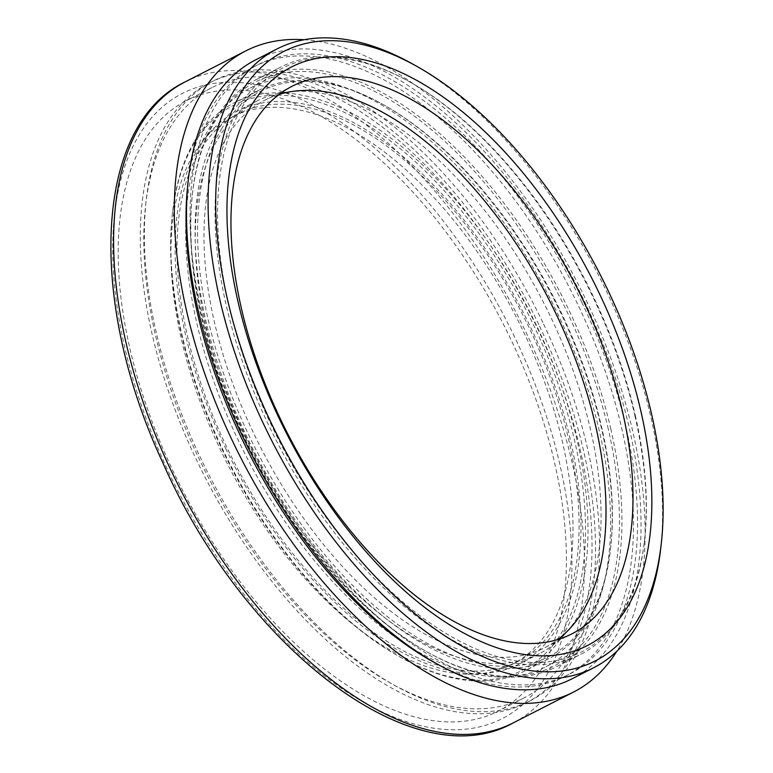 <?xml version="1.0" encoding="UTF-8"?>
<svg xmlns="http://www.w3.org/2000/svg" width="773" height="773" viewBox="0 0 773 773"><rect width="100%" height="100%" fill="white"/><g stroke="black" fill="none" stroke-linecap="round" stroke-linejoin="round"><path stroke-width="0.58" stroke-dasharray="3.87 2.9" d="M245.804 438.214A310.34 163.538 -117.1 0 1 256.878 101.041A310.34 163.538 -117.1 0 1 543.748 302.929A310.34 163.538 -117.1 0 1 539.399 653.687A310.34 163.538 -117.1 0 1 245.804 438.214M225.697 448.495A310.34 163.538 62.9 0 0 519.292 663.968A310.34 163.538 62.9 0 0 530.375 326.795A310.34 163.538 62.9 0 0 236.78 111.322A310.34 163.538 62.9 0 0 225.697 448.495M257.863 84.595A324.921 171.22 -117.1 0 1 554.164 306.523A324.921 171.22 -117.1 0 1 546.038 666.674A324.921 171.22 -117.1 0 1 538.414 670.133A324.921 171.22 -117.1 0 1 242.123 448.205A324.921 171.22 -117.1 0 1 250.239 88.054A324.921 171.22 -117.1 0 1 257.863 84.595M304.147 39.723A360.044 189.723 -117.1 0 1 586.465 300.842A360.044 189.723 -117.1 0 1 616.786 651.291M490.256 714.745A342.739 180.611 62.9 0 0 498.295 711.092A342.739 180.611 62.9 0 0 503.107 323.703A342.739 180.611 62.9 0 0 186.283 100.741A342.739 180.611 62.9 0 0 177.713 480.642A342.739 180.611 62.9 0 0 490.256 714.745M660.596 549.458A347.56 183.153 62.9 0 0 605.974 290.194A347.56 183.153 62.9 0 0 412.347 63.85M571.981 678.839A347.56 183.153 62.9 0 0 584.388 301.219A347.56 183.153 62.9 0 0 255.573 59.898M538.791 324.563A348.092 183.423 62.9 0 0 209.473 82.875A348.092 183.423 62.9 0 0 204.594 476.303A348.092 183.423 62.9 0 0 526.365 702.754A348.092 183.423 62.9 0 0 538.791 324.563M536.162 325.617A342.739 180.611 62.9 0 0 211.908 87.639A342.739 180.611 62.9 0 0 203.338 467.549A342.739 180.611 62.9 0 0 515.881 701.642A342.739 180.611 62.9 0 0 523.93 697.99A342.739 180.611 62.9 0 0 536.162 325.617M542.83 322.496A348.092 183.423 62.9 0 0 213.522 80.807A348.092 183.423 62.9 0 0 208.642 474.236A348.092 183.423 62.9 0 0 530.404 700.686A348.092 183.423 62.9 0 0 542.83 322.496M581.76 302.272A342.217 180.331 62.9 0 0 258.008 64.661A342.217 180.331 62.9 0 0 253.206 451.451A342.217 180.331 62.9 0 0 569.546 674.085A342.217 180.331 62.9 0 0 581.76 302.272M434.581 662.616A342.217 180.331 62.9 0 0 565.498 676.153A342.217 180.331 62.9 0 0 577.721 304.34A342.217 180.331 62.9 0 0 253.959 66.729A342.217 180.331 62.9 0 0 188.264 180.776M510.769 664.683A307.461 162.021 -117.1 0 1 230.393 454.679A307.461 162.021 -117.1 0 1 238.084 113.882A307.461 162.021 -117.1 0 1 522.297 313.896A307.461 162.021 -117.1 0 1 517.987 661.408A307.461 162.021 -117.1 0 1 510.769 664.683M504.701 667.785A307.461 162.021 62.9 0 0 511.91 664.509A307.461 162.021 62.9 0 0 516.229 316.998A307.461 162.021 62.9 0 0 232.016 116.984A307.461 162.021 62.9 0 0 224.325 457.78A307.461 162.021 62.9 0 0 504.701 667.785M219.01 128.473A319.046 168.127 62.9 0 0 278.763 494.942A319.046 168.127 62.9 0 0 548.888 658.625A319.046 168.127 62.9 0 0 610.419 549.98A319.046 168.127 62.9 0 0 382.538 104.21A319.046 168.127 62.9 0 0 258.443 90.46A319.046 168.127 62.9 0 0 219.01 128.473M221.397 129.159A317.268 167.181 -117.1 0 1 384.007 105.031A317.268 167.181 -117.1 0 1 610.612 548.308A317.268 167.181 -117.1 0 1 342.197 574.561A317.268 167.181 -117.1 0 1 221.397 129.159M194.738 140.879A319.046 168.127 -117.1 0 1 234.161 102.877A319.046 168.127 -117.1 0 1 529.08 310.427A319.046 168.127 -117.1 0 1 524.606 671.032A319.046 168.127 -117.1 0 1 400.501 657.282A319.046 168.127 -117.1 0 1 172.63 211.522A319.046 168.127 -117.1 0 1 194.738 140.879M194.419 142.947A317.268 167.181 62.9 0 0 172.437 213.193A317.268 167.181 62.9 0 0 399.042 656.461A317.268 167.181 62.9 0 0 549.864 362.151A317.268 167.181 62.9 0 0 194.419 142.947M635.01 416.241A329.742 173.761 62.9 0 0 408.811 81.358A329.742 173.761 62.9 0 0 280.551 67.154A329.742 173.761 62.9 0 0 275.922 439.847A329.742 173.761 62.9 0 0 580.726 654.354A329.742 173.761 62.9 0 0 644.324 542.066A329.742 173.761 62.9 0 0 635.01 416.241M635.251 415.256A327.955 172.823 -117.1 0 1 644.518 540.395A327.955 172.823 -117.1 0 1 420.406 616.11A327.955 172.823 -117.1 0 1 217.657 219.503A327.955 172.823 -117.1 0 1 410.27 82.18A327.955 172.823 -117.1 0 1 635.251 415.256M610.728 428.657A329.742 173.761 -117.1 0 1 556.454 666.761A329.742 173.761 -117.1 0 1 428.194 652.557A329.742 173.761 -117.1 0 1 192.67 191.849A329.742 173.761 -117.1 0 1 256.269 79.561A329.742 173.761 -117.1 0 1 610.728 428.657M608.274 429.044A327.955 172.823 62.9 0 0 384.481 96.644A327.955 172.823 62.9 0 0 192.477 193.521A327.955 172.823 62.9 0 0 426.725 651.736A327.955 172.823 62.9 0 0 608.274 429.044M279.159 94.393A307.461 162.021 62.9 0 0 265.062 100.094A307.461 162.021 62.9 0 0 260.752 447.606A307.461 162.021 62.9 0 0 544.955 647.619A307.461 162.021 62.9 0 0 557.835 639.522M185.153 81.89A360.044 189.723 -117.1 0 1 525.766 331.878A360.044 189.723 -117.1 0 1 512.914 723.045M514.654 337.067A351.126 185.027 62.9 0 0 124.83 166.34A351.126 185.027 62.9 0 0 387.389 714.339A351.126 185.027 62.9 0 0 514.654 337.067M256.878 101.041L236.78 111.322M539.399 653.687L519.292 663.968M526.365 702.754L530.404 700.686M209.473 82.875L213.522 80.807M565.498 676.153L569.546 674.085M253.959 66.729L258.008 64.661M511.91 664.509L517.987 661.408M232.016 116.984L238.084 113.882M211.908 87.639L186.283 100.741M523.93 697.99L498.295 711.092M546.038 666.674L587.296 645.581M250.239 88.054L291.508 66.961M384.007 105.031L382.538 104.21M610.612 548.308L610.419 549.98M258.443 90.46L234.161 102.877M548.888 658.625L524.606 671.032M399.042 656.461L400.501 657.282M172.437 213.193L172.63 211.522M410.27 82.18L408.811 81.358M644.518 540.395L644.324 542.066M556.454 666.761L580.726 654.354M256.269 79.561L280.551 67.154M426.725 651.736L428.194 652.557M192.477 193.521L192.67 191.849M544.955 647.619L571.933 633.831M265.062 100.094L292.039 86.305"/><path stroke-width="1.16" d="M616.786 651.291A360.044 189.723 -117.1 0 1 573.614 692.019A360.044 189.723 -117.1 0 1 240.799 457.8A360.044 189.723 -117.1 0 1 245.853 50.863A360.044 189.723 -117.1 0 1 304.147 39.723M416.744 66.304L412.347 63.85A347.56 183.153 62.9 0 0 277.159 48.873A347.56 183.153 62.9 0 0 272.28 441.702A347.56 183.153 62.9 0 0 593.558 667.814A347.56 183.153 62.9 0 0 660.596 549.458L661.176 544.443A342.217 180.331 -117.1 0 1 427.324 623.453A342.217 180.331 -117.1 0 1 215.754 209.599A342.217 180.331 -117.1 0 1 416.744 66.304A342.217 180.331 -117.1 0 1 607.394 289.17A342.217 180.331 -117.1 0 1 661.176 544.443M277.159 48.873L255.573 59.898A347.56 183.153 62.9 0 0 250.703 452.736A347.56 183.153 62.9 0 0 571.981 678.839L593.558 667.814M579.673 649.04A324.921 171.22 -117.1 0 1 283.382 427.111A324.921 171.22 -117.1 0 1 291.508 66.961A324.921 171.22 -117.1 0 1 591.857 278.338A324.921 171.22 -117.1 0 1 587.296 645.581A324.921 171.22 -117.1 0 1 579.673 649.04M188.264 180.776A342.217 180.331 62.9 0 0 434.581 662.616M622.545 411.806A307.461 162.021 62.9 0 0 292.039 86.305A307.461 162.021 62.9 0 0 287.73 433.808A307.461 162.021 62.9 0 0 571.933 633.831A307.461 162.021 62.9 0 0 622.545 411.806M557.835 639.522A307.461 162.021 62.9 0 0 595.568 425.594A307.461 162.021 62.9 0 0 279.159 94.393M512.914 723.045A360.044 189.723 -117.1 0 1 180.099 488.826A360.044 189.723 -117.1 0 1 185.153 81.89C93.842 125.371 87.107 300.455 162.929 462.95C243.872 647.223 413.758 778.633 512.914 723.045L573.614 692.019M245.853 50.863L185.153 81.89"/></g></svg>
